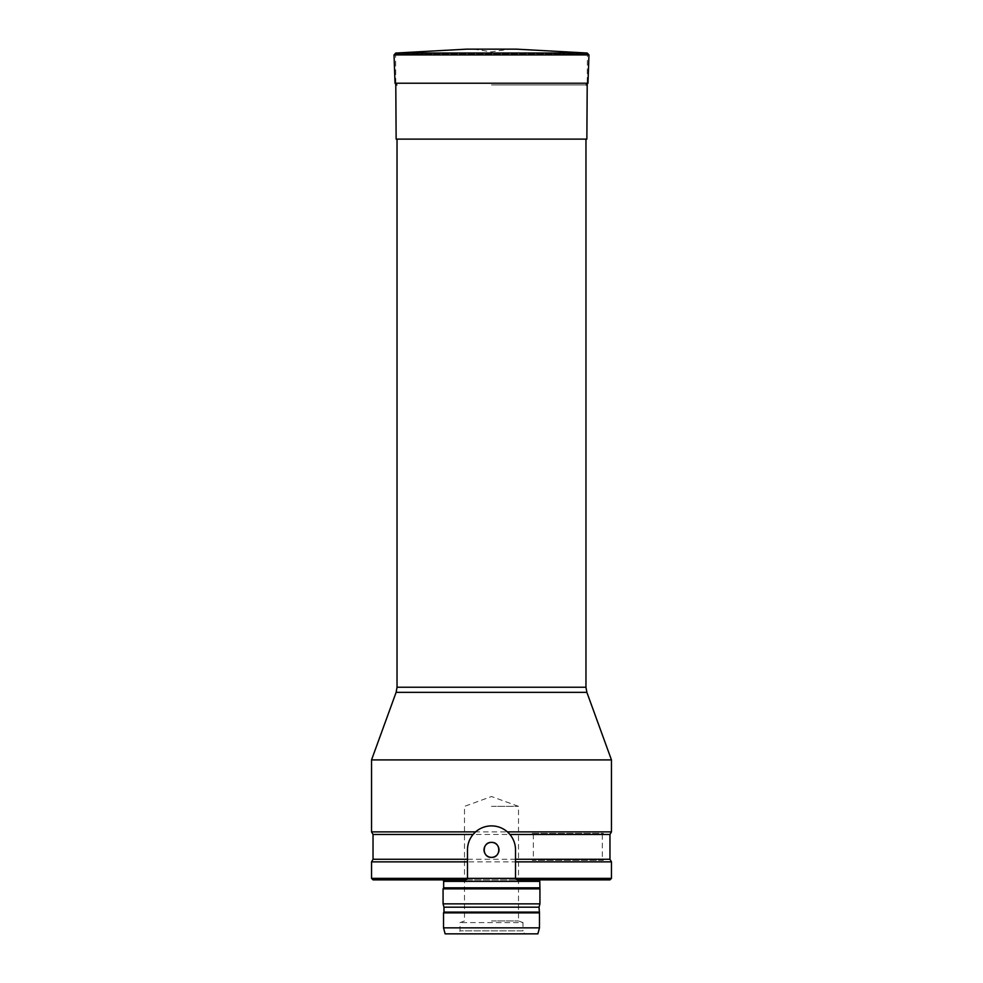 <?xml version="1.0" encoding="UTF-8"?>
<svg xmlns="http://www.w3.org/2000/svg" width="983" height="983" viewBox="0 0 983 983"><rect width="100%" height="100%" fill="white"/><g stroke="black" fill="none" stroke-linecap="round" stroke-linejoin="round"><path stroke-width="0.74" stroke-dasharray="4.92 3.69" d="M491.5 84.968L586.175 84.968L491.5 84.968M466.606 49.15L516.394 49.15M397.034 139.119L585.966 139.119L397.034 139.119M371.537 759.908L611.463 759.908M371.537 831.888L611.463 831.888M373.036 834.481L533.364 834.481L532.294 833.387L603.39 833.387L602.309 834.481L609.964 834.481M602.309 834.481L602.309 859.277L609.964 859.277M373.036 859.277L533.364 859.277L533.364 834.481M602.309 859.277L603.39 860.371L532.294 860.371L533.364 859.277M611.463 861.87L371.537 861.87M491.5 806.355L518.496 806.355L491.5 806.355M491.5 920.96L518.496 920.96L491.5 920.96M467.478 861.87L467.478 878.372L560.482 878.372L515.522 878.372L515.522 861.87M515.522 859.277L515.522 849.877A23.997 23.997 0 0 0 509.931 834.481M473.069 834.481A23.997 23.997 0 0 0 467.478 849.877L467.478 859.277M542.333 878.372L440.667 878.372L542.333 878.372L539.741 879.871M465.979 879.871L517.021 879.871M373.036 879.871L609.964 879.871M371.537 878.372L611.463 878.372M524.725 933.85L458.275 933.85L524.725 933.85L522.993 930.852L460.007 930.852L522.993 930.852L522.993 922.607L460.007 922.607L522.993 922.607L518.496 920.96L518.496 806.355L491.5 796.525L464.504 806.355L464.504 920.96L460.007 922.607L460.007 930.852L458.275 933.85M445.127 933.85L537.873 933.85M443.53 927.854L539.47 927.854M443.53 912.863L539.47 912.863M443.972 912.089L539.028 912.089M443.972 907.186L539.028 907.186M443.075 903.856L539.925 903.856M443.075 888.865L539.925 888.865M443.665 887.833L539.335 887.833M532.294 833.387L603.39 833.387M603.39 860.371L532.294 860.371M396.137 139.119L586.863 139.119M395.78 83.236L395.608 54.114L587.392 54.114L395.608 54.114L491.5 52.64L587.392 54.114L587.22 83.236M394.036 54.913L588.964 54.913M395.731 53.045L587.269 53.045M395.019 83.236L587.981 83.236M585.966 687.228L397.034 687.228M396.124 692.351L586.876 692.351M443.665 881.37L539.335 881.37M587.207 84.649L586.175 84.968M473.511 49.15L491.5 51.853L509.489 49.15M422.518 878.372L421.019 879.871M560.482 878.372L561.981 879.871M443.259 879.871L440.667 878.372"/><path stroke-width="1.47" d="M587.269 53.045L516.394 49.15L466.606 49.15L395.731 53.045L587.269 53.045L588.964 54.913L394.036 54.913L395.731 53.045M397.034 139.119L397.034 687.228L585.966 687.228L585.966 139.119M491.5 759.908L371.537 759.908L371.537 831.888L475.6 831.888C480.146 827.956 485.43 825.966 491.463 825.892L491.537 825.892C497.57 825.966 502.854 827.956 507.4 831.888L611.463 831.888L611.463 759.908L491.5 759.908M475.6 831.888L473.069 834.481L373.036 834.481L371.537 831.888M611.463 831.888L609.964 834.481L509.931 834.481L507.4 831.888M609.964 834.481L609.964 859.277L515.522 859.277L515.522 849.877C515.461 844.078 513.593 838.941 509.931 834.481A23.997 23.997 0 0 0 491.537 825.892M491.463 825.892A23.997 23.997 0 0 0 473.069 834.481C469.407 838.941 467.539 844.078 467.478 849.877L467.478 859.277L373.036 859.277L371.537 861.87L467.478 861.87L467.478 859.277L467.478 878.372L465.979 879.871L373.036 879.871L371.537 878.372L515.522 878.372L517.021 879.871L515.522 878.372L611.463 878.372L609.964 879.871L517.021 879.871M515.522 878.372L515.522 859.277L515.522 861.87L611.463 861.87L611.463 878.372M491.5 842.382C501.17 841.915 501.183 857.84 491.5 857.373C481.83 857.84 481.83 841.915 491.5 842.382A7.495 7.495 0 0 1 497.988 853.625A7.495 7.495 0 0 1 485.012 853.625A7.495 7.495 0 0 1 491.5 842.382M465.979 879.871L467.478 878.372M537.873 933.85L445.127 933.85L443.53 927.854L539.47 927.854L537.873 933.85M539.028 912.089L443.972 912.089L443.972 907.186L539.028 907.186L539.47 912.863L443.53 912.863L443.53 927.854M539.47 912.863L539.47 927.854M539.028 907.186L539.925 903.856L443.075 903.856L443.972 907.186M539.741 879.871L539.925 888.865L443.075 888.865L443.075 903.856M539.925 888.865L539.925 903.856M539.335 887.833L443.665 887.833L443.075 888.865M587.22 83.236L586.863 139.119L396.137 139.119L395.78 83.236M588.964 54.913L587.981 83.236L395.019 83.236L394.036 54.913M611.463 759.908L586.876 692.351L396.124 692.351L371.537 759.908M539.335 881.37L443.665 881.37L443.665 887.833M587.981 83.236L586.175 84.968M395.019 83.236L396.825 84.968M397.034 687.228L396.124 692.351M586.876 692.351L585.966 687.228M373.036 834.481L373.036 859.277M609.964 859.277L611.463 861.87M371.537 861.87L371.537 878.372M443.972 912.089L443.53 912.863M443.665 881.37L443.259 879.871"/></g></svg>
